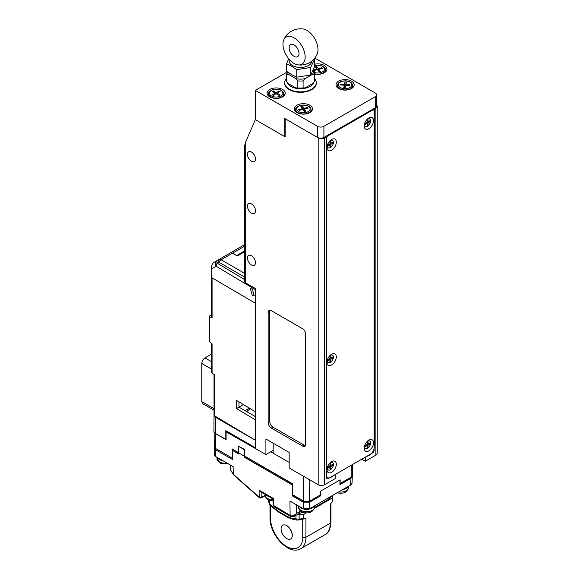 <?xml version="1.0" encoding="UTF-8"?>
<svg xmlns="http://www.w3.org/2000/svg" width="579" height="579" viewBox="0 0 579 579"><rect width="100%" height="100%" fill="white"/><g stroke="black" fill="none" stroke-linecap="round" stroke-linejoin="round"><path stroke-width="0.87" d="M255.158 411.582L255.158 416.496M246.784 411.662A18.137 10.473 180 0 1 250.041 409.1A18.137 10.473 180 0 1 250.541 408.825M289.16 462.418L270.726 451.772M309.765 479.868L309.512 501.197L320.571 494.813L320.614 491.13L340.17 479.839L340.134 483.516L351.192 477.132L351.337 465.212M309.512 501.197L303.751 501.197L303.454 476.228M238.635 446.308L244.345 449.347L244.41 455.97L292.569 483.769L292.684 494.813L303.751 501.197M260.514 451.432L226.042 431.825L226.121 439.743L215.388 433.541L215.547 448.45L214.346 446.8L214.121 431.804M255.332 448.045A7.346 4.241 180 0 1 252.719 446.192M226.939 431.312L226.042 431.825M352.56 464.503L352.387 475.497L351.192 477.132M232.302 450.259L232.288 448.971L238.562 452.59M232.382 458.163L215.547 448.45M273.223 443.224L273.122 453.162M233.315 474.664L259.269 497.643A1.361 0.55 -48.5 0 0 259.312 497.672L233.257 474.215L259.204 497.195L259.103 490.181L273.498 498.497L273.606 505.836L274.28 506.958L273.15 505.214L290.137 515.382L289.92 501.038L303.324 508.775L309.519 508.775L350.744 484.97L352.068 483.183L352.271 476.503L350.939 478.305L339.902 484.681L339.974 479.948M303.215 508.709L303.215 502.159L292.381 495.906L292.214 484.898L244.157 457.149L244.143 456.049L233.207 449.738L232.259 450.281L232.403 459.458L215.402 449.644A4.314 2.49 180 0 1 214.136 447.914A4.314 2.49 180 0 1 214.375 447.06M232.259 450.281L238.577 453.929L238.859 446.177M214.136 447.914L214.281 454.761A4.169 2.403 0 0 0 215.504 456.433L233.142 466.616L233.257 474.215L230.746 470.235L230.637 465.169M259.103 490.181L260.499 491.73L273.02 498.953L273.15 505.214M261.563 497.325L259.805 498.027L259.269 497.643A1.361 0.55 -48.5 0 1 259.204 497.195L261.78 497.129L261.874 492.519M244.143 456.049L244.143 449.572L238.562 446.351M292.569 484.008L245.105 456.607L244.157 457.149M292.214 484.898L292.576 484.688M292.381 495.906L293.329 495.183M303.215 502.159L309.627 502.159L320.665 495.79L319.767 495.269M308.918 501.479L304.178 501.624L293.329 495.363M309.41 508.832L307.992 509.621L304.844 509.621L303.439 508.832M274.28 506.958L290.607 516.388A2.265 1.31 -60 0 1 290.137 515.382C291.483 516.511 293.611 515.889 296.52 513.515L296.39 504.772M259.92 498.085L262.584 497.231A1.361 0.934 -131.7 0 0 262.815 496.659L259.66 497.918M320.737 491.057L320.665 495.79M307.992 509.621L309.519 508.775M303.324 508.775L304.844 509.621M290.607 516.388L294.472 516.229L296.52 513.515L299.893 511.568L299.893 510.287M265.377 495.125L262.815 496.659M352.227 476.112L352.271 476.503M330.406 496.71L328.177 499.605A2.265 1.31 60 0 1 327.736 500.292L321.678 503.795A2.265 1.31 60 0 1 321.425 503.882L319.521 505.308M314.694 507.776A2.265 1.31 -120 0 0 314.947 507.682A2.265 1.31 -120 0 0 315.381 506.987L322.119 503.1A2.265 1.31 60 0 1 321.678 503.795M265.971 494.886A5.667 3.271 180 0 1 265.964 494.886A5.667 3.271 180 0 0 268.518 496.362M303.685 508.977A7.932 4.581 180 0 1 302.376 508.586A7.932 4.581 180 0 1 299.278 506.437M314.231 506.053A7.932 4.581 180 0 1 308.911 509.107M348.218 486.432A7.932 4.581 180 0 1 342.934 489.479M243.433 404.576L236.507 408.579L236.507 400.429L255.332 411.691M252.234 295.268L254.152 295.464L252.285 288.95L250.367 288.747L252.234 295.268M244.381 263.394A7.932 4.581 0 0 0 244.179 264.422A7.932 4.581 0 0 0 244.381 265.443M244.381 251.851L237.209 255.998L232.44 253.247L221.106 259.79L244.381 273.23M244.381 276.936L218.84 262.186A4.538 1.513 -120 0 1 218.84 259.566L230.174 253.023A4.538 2.62 60 0 1 232.44 253.247M255.332 289.659L216.199 266.26L211.465 268.996L211.501 277.5A4.538 2.62 180 0 1 211.349 276.82L211.349 266.463L213.21 262.815L230.399 252.893L232.671 253.11L236.797 255.759M211.465 268.996L211.349 266.463M255.332 303.251L211.501 277.5M213.21 262.815L217.168 260.528A4.538 3.706 -120 0 0 216.199 266.26A4.538 2.62 -59.1 0 1 217.168 263.148A4.538 1.513 -120 0 1 217.168 260.528L218.84 259.566A4.538 2.62 -120 0 1 221.106 259.79A4.538 2.62 -60 0 0 218.84 262.186L217.168 263.148L244.381 279.425M244.381 244.816L230.399 252.893M244.381 251.112L236.797 255.491M222.777 460.638A7.932 4.581 180 0 1 217.205 457.417M255.332 440.293L215.243 417.148L214.071 414.607L214.628 415.867L255.332 440.199M255.332 419.833L236.507 408.579M212.088 277.848L212.088 317.828L209.859 316.945L209.345 316.156L209.222 316.525L209.222 340.691M209.859 316.945L209.859 342.095L211.552 343.434M211.552 371.95L212.088 373.245L214.628 374.765L214.628 415.867M211.451 314.802L211.451 315.497M226.121 439.381L215.243 433.439L213.912 431.594L213.991 414.81M209.859 342.095L209.345 340.22M212.088 317.828L211.451 316.409L211.451 277.37M212.037 314.216L209.345 316.156M238.968 401.906L238.968 407.153L255.332 416.598M211.451 369.047L201.774 363.467L201.774 401.602L213.991 408.658M249.426 408.159L245.062 410.67M211.451 354.174L204.98 357.909L211.451 361.643M225.824 439.555L225.824 430.667L255.332 447.705M213.991 410.193L202.715 403.679L201.774 401.602M201.774 363.467C201.977 361.115 203.041 359.262 204.98 357.909M328.083 469.801A4.263 2.461 -60 0 1 327.88 469.699A4.263 2.461 -60 0 1 327.084 468.541M329.516 463.41A4.263 2.461 -60 0 1 332.527 462.541A4.263 2.461 -60 0 1 333.41 464.496A4.263 2.461 -60 0 1 331.55 468.78A4.263 2.461 -60 0 1 328.264 469.924A4.263 2.461 -60 0 1 327.381 467.97A4.263 2.461 -60 0 1 327.511 466.884M330.739 462.216A4.263 2.461 -60 0 1 332.143 462.317A4.263 2.461 -60 0 1 332.324 462.447M329.929 469.185L330.862 468.65L330.862 466.5L332.722 465.429L332.722 464.351L330.862 465.429L330.862 463.28L329.929 463.815L329.929 465.965L328.069 467.036L328.069 468.114L329.929 467.036L329.929 469.185M329.929 468.114L330.862 468.65M329.176 466.399L329.929 467.036M329.929 465.096L330.862 465.429M331.789 464.894L332.722 465.429M329.929 465.965L330.862 466.5M328.083 147.674A4.263 2.461 -60 0 1 327.88 147.58A4.263 2.461 -60 0 1 327.084 146.415M329.516 141.283A4.263 2.461 -60 0 1 332.527 140.415A4.263 2.461 -60 0 1 333.41 142.369A4.263 2.461 -60 0 1 331.55 146.653A4.263 2.461 -60 0 1 328.264 147.797A4.263 2.461 -60 0 1 327.381 145.85A4.263 2.461 -60 0 1 327.511 144.757M330.739 140.089A4.263 2.461 -60 0 1 332.143 140.19A4.263 2.461 -60 0 1 332.324 140.321M329.929 147.059L330.862 146.523L330.862 144.374L332.722 143.303L332.722 142.231L330.862 143.303L330.862 141.153L329.929 141.689L329.929 143.838L328.069 144.909L328.069 145.988L329.929 144.909L329.929 147.059M329.929 145.988L330.862 146.523M329.176 144.272L329.929 144.909M329.929 142.97L330.862 143.303M331.789 142.767L332.722 143.303M329.929 143.838L330.862 144.374M365.277 126.2A4.263 2.461 -60 0 1 365.074 126.099A4.263 2.461 -60 0 1 364.285 124.941M366.717 119.81A4.263 2.461 -60 0 1 369.72 118.941A4.263 2.461 -60 0 1 370.603 120.895A4.263 2.461 -60 0 1 368.743 125.18A4.263 2.461 -60 0 1 365.458 126.323A4.263 2.461 -60 0 1 364.575 124.369A4.263 2.461 -60 0 1 364.705 123.284M367.933 118.615A4.263 2.461 -60 0 1 369.337 118.717A4.263 2.461 -60 0 1 369.525 118.847M367.129 125.585L368.056 125.05L368.056 122.9L369.916 121.829L369.916 120.75L368.056 121.829L368.056 119.679L367.129 120.215L367.129 122.364L365.269 123.436L365.269 124.514L367.129 123.436L367.129 125.585M367.129 124.514L368.056 125.05M366.377 122.799L367.129 123.436M367.129 121.496L368.056 121.829M368.989 121.293L369.916 121.829M367.129 122.364L368.056 122.9M298.735 109.583L299.285 110.343L303.02 109.453L304.576 111.609L305.893 111.291L304.337 109.134L308.079 108.237L307.529 107.477L303.794 108.374L302.238 106.218L300.921 106.529L302.47 108.686L298.735 109.583M302.47 109.583L302.47 108.686M302.238 108.367L302.238 106.218M302.817 109.496L302.47 109.018M303.794 110.524L303.794 108.374M307.529 108.367L307.529 107.477M304.337 111.284L304.337 109.134M349.745 85.591L349.919 84.766L345.902 84.491L346.38 82.175L344.961 82.073L344.483 84.396L340.459 84.121L340.293 84.939L344.31 85.214L343.832 87.53L345.25 87.632L345.728 85.308L349.745 85.591M344.31 87.567L344.31 85.214M340.459 84.947L340.459 84.121M345.902 84.621L344.961 84.556L344.31 86.864M344.483 86.872L344.483 84.396M344.961 84.556L344.961 82.073M345.902 85.323L345.902 84.491M313.89 70.529L317.48 69.654L319.058 71.803L320.375 71.485L318.797 69.328L322.517 68.416L321.96 67.656L318.24 68.568L316.655 66.419L315.345 66.744L316.923 68.894L313.253 69.791L314.498 71.268A14.287 8.244 180 0 1 314.744 72.788A14.287 8.244 180 0 1 314.498 74.307L312.537 74.329A12.926 7.462 0 0 0 313.101 70.139M316.923 69.791L316.923 68.894M316.655 68.532L316.655 66.419M317.249 69.712L316.923 69.263M318.24 70.681L318.24 68.568M321.96 68.554L321.96 67.656M318.797 71.441L318.797 69.328M279.02 95.405L280.033 94.826L277.167 93.168L280.033 91.518L279.02 90.932L276.161 92.589L273.295 90.932L272.289 91.518L275.148 93.168L272.289 94.826L273.295 95.405L276.161 93.755L279.02 95.405M275.148 94.334L275.148 93.168M273.295 92.104L273.295 90.932M276.161 93.755L276.161 92.589M279.02 92.104L279.02 90.932M277.167 94.334L277.167 93.168M316.148 81.682A15.872 9.163 180 0 1 316.351 83.144A15.872 9.163 180 0 1 311.741 89.6A15.872 9.163 180 0 1 294.429 91.62A15.872 9.163 180 0 1 284.607 83.144A15.872 9.163 180 0 1 284.817 81.653M314.39 64.276A9.069 5.233 180 0 1 326.925 69.111A9.069 5.233 180 0 1 324.298 72.802A9.069 5.233 180 0 1 314.744 74.032M326.339 70.964A9.069 5.233 0 0 0 325.507 70.001M269.72 89.484A9.069 5.233 180 0 1 279.614 88.326A9.069 5.233 180 0 1 285.23 93.168A9.069 5.233 180 0 1 282.595 96.859A9.069 5.233 180 0 1 272.702 98.01A9.069 5.233 180 0 1 267.093 93.168A9.069 5.233 180 0 1 269.72 89.484M284.644 95.021A9.069 5.233 0 0 0 283.811 94.059M338.664 81.161A9.069 5.233 180 0 1 348.558 80.011A9.069 5.233 180 0 1 354.174 84.852A9.069 5.233 180 0 1 351.54 88.544A9.069 5.233 180 0 1 341.653 89.694A9.069 5.233 180 0 1 336.037 84.852A9.069 5.233 180 0 1 338.664 81.161M353.588 86.705A9.069 5.233 0 0 0 352.756 85.743M296.969 105.226A9.069 5.233 180 0 1 306.863 104.068A9.069 5.233 180 0 1 312.472 108.91A9.069 5.233 180 0 1 309.845 112.601A9.069 5.233 180 0 1 299.951 113.752A9.069 5.233 180 0 1 294.335 108.91A9.069 5.233 180 0 1 296.969 105.226M311.893 110.763A9.069 5.233 0 0 0 311.053 109.8M286.178 72.585L255.317 90.389L317.502 126.316A4.538 2.62 180 0 0 323.914 126.316L375.243 96.707A4.538 2.62 180 0 0 376.567 94.855A4.538 2.62 180 0 0 375.243 93.002L314.781 58.074M268.511 94.059A9.069 5.233 0 0 0 267.679 95.021M337.456 85.743A9.069 5.233 0 0 0 336.623 86.705M295.76 109.8A9.069 5.233 0 0 0 294.921 110.763M255.317 90.389L255.317 119.636L284.716 136.622L284.716 118.478L317.502 137.426A4.538 2.62 0 0 0 323.914 137.426L375.243 107.817A4.538 2.62 0 0 0 376.567 105.964L376.567 94.855M285.15 136.369L284.716 136.622L285.15 136.868L285.15 118.731M365.277 448.32A4.263 2.461 -60 0 1 365.074 448.226A4.263 2.461 -60 0 1 364.285 447.068M366.717 441.936A4.263 2.461 -60 0 1 369.72 441.068A4.263 2.461 -60 0 1 370.603 443.015A4.263 2.461 -60 0 1 368.743 447.306A4.263 2.461 -60 0 1 365.458 448.45A4.263 2.461 -60 0 1 364.575 446.496A4.263 2.461 -60 0 1 364.705 445.41M367.933 440.735A4.263 2.461 -60 0 1 369.337 440.843A4.263 2.461 -60 0 1 369.525 440.974M367.129 447.712L368.056 447.176L368.056 445.027L369.916 443.955L369.916 442.877L368.056 443.955L368.056 441.806L367.129 442.342L367.129 444.491L365.269 445.562L365.269 446.633L367.129 445.562L367.129 447.712M367.129 446.633L368.056 447.176M366.377 444.925L367.129 445.562M367.129 443.623L368.056 443.955M368.989 443.413L369.916 443.955M367.129 444.491L368.056 445.027M286.424 81.342L286.424 74.307A14.287 8.244 180 0 1 286.178 72.788L286.178 79.822A14.287 8.244 0 0 0 286.424 81.342L288.378 83.586L295.869 87.907L297.823 87.928A14.287 8.244 0 0 0 303.092 87.928L305.053 87.907L312.537 83.586L314.498 81.342L314.498 74.307M314.498 81.342A14.287 8.244 0 0 0 314.744 79.822L314.744 72.788M305.053 78.65L303.092 80.894A14.287 8.244 180 0 1 297.823 80.894L295.869 78.65A12.926 7.462 0 0 0 305.053 78.65L312.537 74.329M303.092 87.928L303.092 80.894M297.823 87.928L297.823 80.894M287.546 71.999A12.926 7.462 0 0 0 288.378 74.329L295.869 78.65M288.378 74.329L286.424 74.307M286.178 72.788A14.287 8.244 180 0 1 286.424 71.268L286.569 71.087M305.053 87.907A12.926 7.462 180 0 1 295.869 87.907M311.813 61.085A11.334 6.543 180 0 1 304.692 67.005A11.334 6.543 180 0 1 292.46 65.557A11.334 6.543 180 0 1 289.391 59.557M310.662 67.475L310.662 75.024L314.39 66.99L314.39 59.449L310.662 67.475L296.752 69.632L291.664 66.267L286.569 63.748L288.697 58.754M296.752 69.632L296.752 77.173L291.664 74.655L286.569 71.297L286.569 63.748M310.662 75.024L296.752 77.173M290.282 529.177L292.2 534.041M286.692 525.602A7.932 4.581 60 0 1 291.874 532.6A7.932 4.581 60 0 1 290.658 538.955A7.932 4.581 60 0 1 286.692 538.564A7.932 4.581 60 0 1 281.51 531.573A7.932 4.581 60 0 1 282.726 525.211A7.932 4.581 60 0 1 286.692 525.602M322.423 503.368A25.396 14.663 180 0 1 321.497 504.215L332.541 497.831L332.541 501.624L330.298 504.114L330.298 521.346M321.497 504.215L319.355 505.771L318.421 505.235M314.419 508.297L319.08 505.612M306.363 512.951L303.685 514.499L303.685 518.285L305.061 518.69L305.929 518.183L305.929 537.269A24.94 14.403 60 0 1 300.762 548.682L325.137 534.612A24.94 14.403 -120 0 0 330.298 523.199L305.929 537.269A2.265 1.31 0 0 1 302.723 537.269C303.367 543.051 298.561 553.126 286.692 546.525C274.822 539.418 270.017 523.8 270.661 518.755A2.265 1.31 180 0 1 269.995 517.829C269.553 534.33 288.458 555.999 300.762 548.682M303.685 518.285L299.148 519.24L299.524 519.964L305.061 518.69M272.644 500.278L273.056 500.517M268.417 501.494L269.742 503.918A1.817 0.622 -45.1 0 0 269.742 504.461L268.417 501.494L268.417 499.966M303.685 514.499L299.148 514.499L299.148 519.24L292.533 518.509L287.488 516.62L278.202 511.257L273.158 507.32L269.742 503.918L269.742 500.336M297.715 514.362A4.538 2.62 0 0 0 299.148 514.499M332.541 497.831L332.541 495.479M319.138 505.641A22.675 13.093 0 0 0 320.404 504.454M316.076 507.58L315.338 507.153M317.154 506.719L316.503 506.343M287.155 82.225A13.512 7.802 0 0 0 300.537 88.725A13.512 7.802 0 0 0 313.825 82.16M286.178 78.925A15.778 9.112 0 0 0 284.702 82.609A15.778 9.112 0 0 0 284.702 82.775A15.778 9.112 0 0 0 300.335 91.887A15.778 9.112 0 0 0 316.257 82.942A15.778 9.112 0 0 0 316.257 82.775A15.778 9.112 0 0 0 314.744 78.874M251.481 255.723A5.667 3.271 60 0 1 255.187 260.716A5.667 3.271 60 0 1 254.319 265.262A5.667 3.271 60 0 1 251.481 264.979A5.667 3.271 60 0 1 247.783 259.985A5.667 3.271 60 0 1 248.652 255.44A5.667 3.271 60 0 1 251.481 255.723M251.481 203.888A5.667 3.271 60 0 1 255.187 208.881A5.667 3.271 60 0 1 254.319 213.419A5.667 3.271 60 0 1 251.481 213.144A5.667 3.271 60 0 1 247.783 208.151A5.667 3.271 60 0 1 248.652 203.605A5.667 3.271 60 0 1 251.481 203.888M251.481 152.053A5.667 3.271 60 0 1 255.187 157.047A5.667 3.271 60 0 1 254.319 161.584A5.667 3.271 60 0 1 251.481 161.309A5.667 3.271 60 0 1 247.783 156.308A5.667 3.271 60 0 1 248.652 151.77A5.667 3.271 60 0 1 251.481 152.053M270.046 310.272A4.538 2.62 -120 0 0 269.763 311.632L269.763 421.599A4.538 2.62 -120 0 0 272.97 427.15L271.363 428.076L302.47 446.033L304.069 445.106A4.538 2.62 -120 0 0 305.386 445.541M271.363 428.076A4.538 2.62 60 0 1 268.157 422.525L269.763 421.599M269.763 311.632L268.157 312.559L268.157 422.525M268.157 312.559A4.538 2.62 60 0 1 269.097 310.482A4.538 2.62 60 0 1 271.363 310.706L302.47 328.662A4.538 2.62 60 0 1 305.676 334.213L305.676 444.187A4.538 2.62 60 0 1 304.735 446.257A4.538 2.62 60 0 1 302.47 446.033M317.849 137.607L318.182 137.795A4.538 2.62 0 0 0 324.595 137.795L324.595 484.724A4.538 2.62 180 0 1 318.182 484.724L289.16 467.97L289.16 452.423L265.913 438.998L265.913 454.551L255.332 448.443L255.332 288.487L245.713 282.936A4.538 2.62 0 0 1 244.381 281.083L244.381 146.559L245.713 141.869L245.713 282.936M245.713 141.869L255.332 119.65L268.149 127.054M361.788 459.176L365.313 461.217L375.894 455.108L375.894 108.172L374.295 109.098L373.65 108.729M375.894 108.172A4.538 2.62 0 0 0 377.226 106.319A4.538 2.62 0 0 0 376.567 104.965M374.295 109.098L374.295 446.778A6.803 3.93 -60 0 1 369.482 455.108L364.994 457.33M365.313 461.217L365.313 457.511M334.85 474.729L331.007 477.32A6.803 3.93 -60 0 1 327.605 477.661A6.803 3.93 -60 0 1 326.194 474.548L326.194 136.868L324.595 137.795M326.194 136.868L325.536 136.492M324.595 484.724L335.176 478.616L335.176 474.918M377.226 106.319L377.226 453.256A4.538 2.62 180 0 1 375.894 455.108M273.15 450.375L265.913 454.551M272.97 427.15L304.069 445.106M326.997 469.641A6.579 3.8 -60 0 1 331.644 461.586A6.579 3.8 -60 0 1 336.298 464.271A6.579 3.8 -60 0 1 331.644 472.326A6.579 3.8 -60 0 1 326.997 469.641M364.191 126.041A6.579 3.8 -60 0 1 368.845 117.986A6.579 3.8 -60 0 1 373.491 120.671A6.579 3.8 -60 0 1 368.845 128.726A6.579 3.8 -60 0 1 364.191 126.041M326.997 147.515A6.579 3.8 -60 0 1 331.644 139.459A6.579 3.8 -60 0 1 336.298 142.144A6.579 3.8 -60 0 1 331.644 150.2A6.579 3.8 -60 0 1 326.997 147.515M364.191 448.168A6.579 3.8 -60 0 1 368.845 440.112A6.579 3.8 -60 0 1 373.491 442.797A6.579 3.8 -60 0 1 368.845 450.846A6.579 3.8 -60 0 1 364.191 448.168M326.997 362.266A6.579 3.8 -60 0 1 331.644 354.21A6.579 3.8 -60 0 1 336.298 356.896A6.579 3.8 -60 0 1 331.644 364.951A6.579 3.8 -60 0 1 326.997 362.266M327.96 478.71L372.529 452.981A2.265 1.31 120 0 0 374.135 450.201L374.135 111.045A2.265 1.31 120 0 0 373.665 110.003A2.265 1.31 120 0 0 372.529 110.119L327.96 135.848A2.265 1.31 120 0 0 326.353 138.627L326.353 477.784A2.265 1.31 120 0 0 326.824 478.826A2.265 1.31 120 0 0 327.96 478.71M328.083 362.425A4.263 2.461 -60 0 1 327.88 362.324A4.263 2.461 -60 0 1 327.084 361.166M329.516 356.034A4.263 2.461 -60 0 1 330.399 355.376A4.263 2.461 -60 0 1 332.527 355.166A4.263 2.461 -60 0 1 333.178 358.582A4.263 2.461 -60 0 1 330.399 362.338A4.263 2.461 -60 0 1 328.264 362.548A4.263 2.461 -60 0 1 327.511 359.508M330.739 354.84A4.263 2.461 -60 0 1 332.143 354.941A4.263 2.461 -60 0 1 332.324 355.072M328.069 359.66L328.069 360.739L329.929 359.66L329.929 361.81L330.862 361.274L330.862 359.125L332.722 358.054L332.722 356.975L330.862 358.054L330.862 355.904L329.929 356.44L329.929 358.589L328.069 359.66M329.929 357.721L330.862 358.054M331.789 357.518L332.722 358.054M329.929 358.589L330.862 359.125M329.929 360.739L330.862 361.274M329.176 359.023L329.929 359.66M299.032 53.492A7.028 4.06 60 0 1 297.577 56.713A7.028 4.06 60 0 1 292.163 54.824A7.028 4.06 60 0 1 289.095 47.753A7.028 4.06 60 0 1 290.549 44.532A7.028 4.06 60 0 1 295.963 46.421A7.028 4.06 60 0 1 299.032 53.492M283.696 40.052A18.137 18.137 0 0 1 302.933 28.95A15.705 9.069 60 0 1 306.892 30.398A15.705 9.069 60 0 1 317.263 53.796A18.137 18.137 0 0 1 298.026 64.891A15.705 9.069 -120 0 0 304.981 54.607A15.705 9.069 -120 0 0 294.067 37.794A15.705 9.069 -120 0 0 283.696 40.052A15.705 9.069 -120 0 0 294.067 63.451A15.705 9.069 -120 0 0 298.026 64.891M215.402 449.644L215.504 456.433M309.627 508.709L309.627 502.159M350.244 485.253L350.744 484.97L350.939 478.305M300.762 511.127A9.525 5.5 0 0 0 299.893 511.568A4.538 2.62 -120 0 1 298.952 513.645L294.472 516.229M314.556 507.465L315.381 506.987M322.119 503.1L328.177 499.605M265.377 494.546L265.377 496.022A5.667 3.271 0 0 0 265.971 497.477A5.667 3.271 0 0 0 273.02 499.091M298.699 507.124A7.932 4.581 0 0 0 302.376 510.996A7.932 4.581 0 0 0 310.453 511.141A7.932 4.581 0 0 0 314.571 507.124C313.159 512.14 309.28 513.877 302.94 512.321C299.481 510.294 298.069 508.557 298.699 507.124L298.699 506.104M338.664 491.947A7.932 4.581 0 0 0 348.558 487.504C347.147 492.519 343.275 494.249 336.927 492.7M244.381 246.35L232.671 253.11M216.93 457.258L216.93 458.619A7.932 4.581 0 0 0 226.946 463.041M212.088 343.868L212.088 373.245M211.299 317.343L211.516 316.974M215.243 433.439L215.243 417.148M306.327 113.643A7.614 4.393 180 0 1 295.811 109.315C295.073 108.295 296.68 106.92 300.624 105.19C307.167 104.871 310.626 106.247 311.003 109.315A7.614 4.393 180 0 1 306.327 113.643M300.834 105.335A6.709 3.872 0 0 0 297.208 110.394A6.709 3.872 0 0 0 305.98 112.485A6.709 3.872 0 0 0 309.599 107.426A6.709 3.872 0 0 0 300.834 105.335M337.506 85.258C337.854 84.295 338.027 80.944 345.96 80.843C349.81 81.248 352.061 82.717 352.705 85.258A7.614 4.393 180 0 1 344.208 89.89A7.614 4.393 180 0 1 337.506 85.258L337.267 87.487M344.31 88.696A6.709 3.872 0 0 0 351.764 85.308A6.709 3.872 0 0 0 345.895 81.009A6.709 3.872 0 0 0 338.447 84.396A6.709 3.872 0 0 0 344.31 88.696M325.695 71.745L325.456 69.516A7.614 4.393 180 0 1 320.831 73.83A7.614 4.393 180 0 1 314.744 73.801M314.737 72.541A6.709 3.872 0 0 0 320.476 72.679A6.709 3.872 0 0 0 324.037 67.598A6.709 3.872 0 0 0 315.237 65.543A6.709 3.872 0 0 0 314.39 65.796M268.562 93.574C267.925 90.447 276.603 87.32 281.358 90.389C283.276 91.989 284.079 93.053 283.753 93.574A7.614 4.393 180 0 1 279.288 97.851A7.614 4.393 180 0 1 270.777 96.954A7.614 4.393 180 0 1 268.562 93.574L268.323 95.803M271.413 95.911A6.709 3.872 0 0 0 280.902 95.911A6.709 3.872 0 0 0 280.902 90.433A6.709 3.872 0 0 0 271.413 90.433A6.709 3.872 0 0 0 271.413 95.911M317.502 137.426L317.502 126.316M375.243 107.817L375.243 96.707M323.914 126.316L323.914 137.426M330.298 504.114L330.298 523.199A2.265 1.31 0 0 0 330.964 522.272C330.479 528.982 328.532 533.093 325.137 534.612M270.661 518.755L270.661 505.373M302.723 519.291L302.723 537.269M295.941 515.382L295.941 519.045A1.817 1.339 98.9 0 0 296.947 520.094L299.524 519.964M269.742 504.461L273.158 507.863A1.817 0.622 -45.1 0 1 273.158 507.32M278.202 511.257A1.817 1.049 120 0 0 278.579 512.089L287.864 517.452A1.817 1.049 -60 0 1 287.488 516.62M292.533 518.509A1.817 1.339 98.9 0 0 293.531 519.558L296.947 520.094M318.182 484.724L318.182 137.795M372.529 110.119L371.892 109.749M327.96 135.848L327.301 135.472M259.805 498.027L260.166 498.179M233.337 474.679L230.746 470.235M298.952 513.645L302.774 512.263M265.377 495.61L262.584 497.231M314.947 507.682L314.498 507.935M327.736 500.292C330.5 497.933 331.622 496.442 331.094 495.819M265.377 496.022L266.347 498.555L268.222 499.894L270.986 500.444L273.049 500.176M314.571 505.858L314.571 507.124M348.558 486.23L348.558 487.504M244.381 263.619L244.193 264.661M228.394 463.873L220.802 463.67L216.93 458.619M213.991 414.955L213.991 374.389M211.451 372.333L211.451 343.499M328.264 469.924L327.88 469.699M332.527 462.541L332.143 462.317M328.264 147.797L327.88 147.58M332.527 140.415L332.143 140.19M365.458 126.323L365.074 126.099M369.72 118.941L369.337 118.717M295.811 109.315L295.572 111.544M311.003 109.315L311.241 111.544M352.705 85.258L352.944 87.487M314.39 65.586L315.027 65.405C321.591 65.065 325.065 66.433 325.456 69.516M283.753 93.574L284 95.803M365.458 448.45L365.074 448.226M369.72 441.068L369.337 440.843M269.995 517.829L269.995 504.707M330.964 522.272L330.964 503.73M293.531 519.558L287.864 517.452M278.579 512.089L273.158 507.863M284.702 84.129L284.702 82.775M316.257 84.121L316.257 82.775M373.665 110.003L372.55 109.366M328.264 362.548L327.88 362.324M332.527 355.166L332.143 354.941"/></g></svg>
